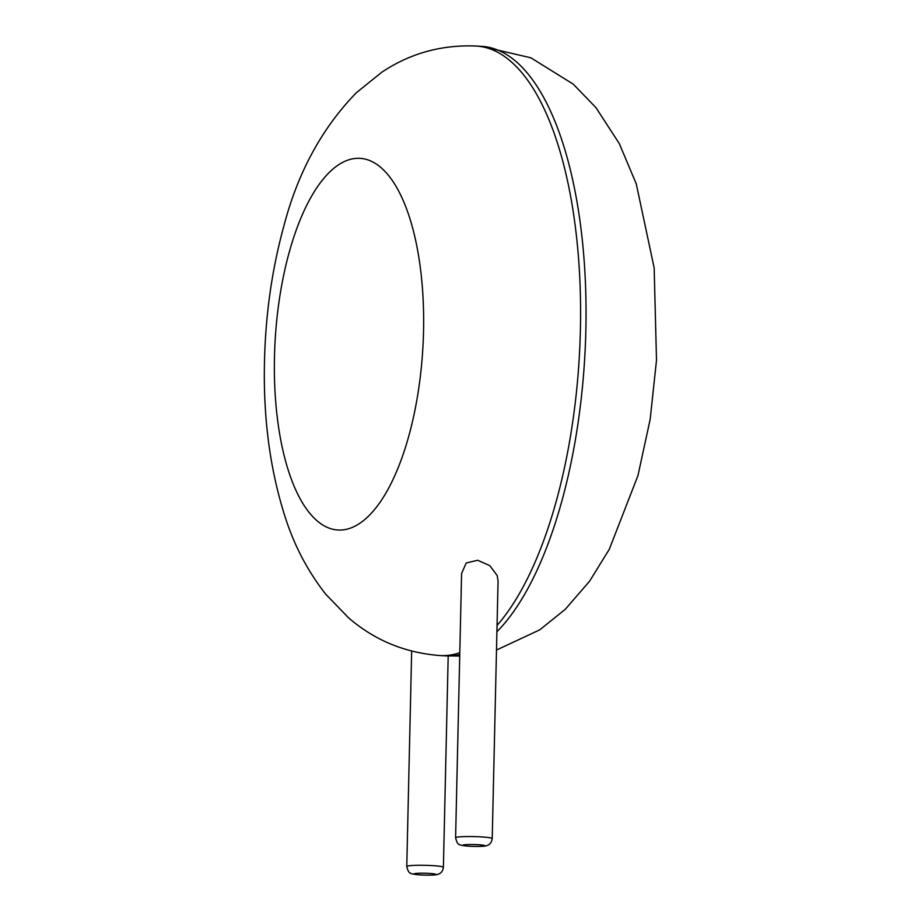 <?xml version="1.0" encoding="UTF-8"?>
<svg xmlns="http://www.w3.org/2000/svg" width="921" height="921" viewBox="0 0 921 921"><rect width="100%" height="100%" fill="white"/><g stroke="black" fill="none" stroke-linecap="round" stroke-linejoin="round"><path stroke-width="1.38" d="M497.179 575.51L489.799 565.667L477.677 560.256L466.187 563.007L461.594 573.541L455.596 837.753A18.316 1.566 1.3 0 1 473.947 836.602A18.316 1.566 1.3 0 1 492.217 838.582L498.065 580.852L497.179 575.51M496.914 631.737A305.288 121.296 93.4 0 0 585.802 293.926A305.288 121.296 93.4 0 0 481.856 46.372L476.399 46.05A305.288 121.296 93.4 0 1 580.126 286.443A305.288 121.296 93.4 0 1 497.064 625.394M459.798 652.678A305.288 121.296 93.4 0 1 439.904 655.545C404.987 652.851 374.536 640.256 348.529 617.784L325.758 594.229C308.063 571.688 294.628 546.291 285.475 518.016C270.095 470.481 263.107 418.146 264.5 360.986C265.605 314.245 271.971 269.611 283.587 227.073C297.506 173.056 321.774 128.272 356.392 92.687L381.939 72.126C410.271 53.257 441.758 44.565 476.399 46.05M459.752 654.601A305.288 121.296 93.4 0 1 445.361 655.867L439.904 655.545M274.47 357.152A186.157 73.956 93.4 0 1 389.928 177.235A186.157 73.956 93.4 0 1 382.641 498.399A186.157 73.956 93.4 0 1 274.47 357.152M411.664 651.101L406.771 866.454A18.316 1.566 1.3 0 1 425.122 865.314A18.316 1.566 1.3 0 1 443.392 867.294L448.193 656.017M469.342 846.226A10.994 0.944 1.3 0 1 467.223 844.569A10.994 0.944 1.3 0 1 484.665 845.605A10.994 0.944 1.3 0 1 469.342 846.226M420.517 874.938A10.994 0.944 1.3 0 1 418.399 873.269A10.994 0.944 1.3 0 1 435.84 874.317A10.994 0.944 1.3 0 1 420.517 874.938M481.856 46.372L530.899 57.827L573.23 84.133L596.002 107.699L619.338 143.653L636.273 183.901L654.163 267.942L656.5 360.226L650.18 419.285L637.965 475.558L609.299 549.307L589.532 581.278L565.229 609.357L539.694 629.872L496.5 650.042M459.717 656.04L445.361 655.867M455.596 837.753C456.666 842.128 457.887 844.315 459.257 844.338C459.072 844.971 462.342 845.605 469.065 846.249C481.787 846.79 486.035 846.031 486.38 845.743L488.003 845.133C490.317 844.062 491.722 841.886 492.217 838.582M406.771 866.454C407.842 870.829 409.062 873.027 410.432 873.039C410.248 873.684 413.517 874.317 420.241 874.95C432.962 875.491 437.21 874.731 437.556 874.443L439.179 873.833C441.493 872.774 442.897 870.587 443.392 867.294"/></g></svg>
